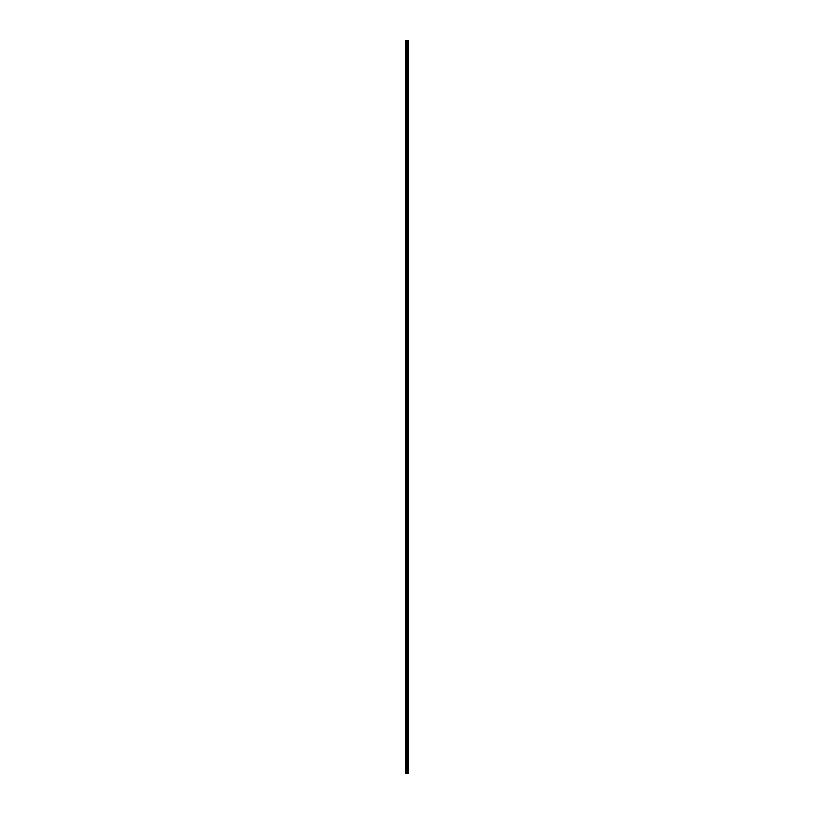 <?xml version="1.0" encoding="UTF-8"?>
<svg xmlns="http://www.w3.org/2000/svg" width="814" height="814" viewBox="0 0 814 814"><rect width="100%" height="100%" fill="white"/><g stroke="black" fill="none" stroke-linecap="round" stroke-linejoin="round"><path stroke-width="0.61" stroke-dasharray="4.07 3.05" d="M407.448 44.79L407.448 45.564L407.448 44.79M408.536 44.79L408.536 45.564L408.536 44.79M407.448 57.072L407.448 57.835L407.448 57.072M408.536 57.072L408.536 57.835L408.536 57.072M407.448 69.353L407.448 68.58L407.448 69.353M408.536 69.353L408.536 68.58L408.536 69.353M407.448 81.624L407.448 82.397L407.448 81.624M408.536 81.624L408.536 82.397L408.536 81.624M407.448 93.905L407.448 94.668L407.448 93.905M408.536 93.905L408.536 94.668L408.536 93.905M407.448 106.186L407.448 105.413L407.448 106.186M408.536 106.186L408.536 105.413L408.536 106.186M407.448 118.457L407.448 119.231L407.448 118.457M408.536 118.457L408.536 119.231L408.536 118.457M407.448 130.739L407.448 131.512L407.448 130.739M408.536 130.739L408.536 131.512L408.536 130.739M407.448 143.02L407.448 142.247L407.448 143.02M408.536 143.02L408.536 142.247L408.536 143.02M407.448 155.301L407.448 154.528L407.448 155.301M408.536 155.301L408.536 154.528L408.536 155.301M407.448 167.572L407.448 168.345L407.448 167.572M408.536 167.572L408.536 168.345L408.536 167.572M407.448 179.853L407.448 180.616L407.448 179.853M408.536 179.853L408.536 180.616L408.536 179.853M407.448 192.135L407.448 191.361L407.448 192.135M408.536 192.135L408.536 191.361L408.536 192.135M407.448 204.406L407.448 205.179L407.448 204.406M408.536 204.406L408.536 205.179L408.536 204.406M407.448 216.687L407.448 217.46L407.448 216.687M408.536 216.687L408.536 217.46L408.536 216.687M407.448 228.968L407.448 228.195L407.448 228.968M408.536 228.968L408.536 228.195L408.536 228.968M407.448 241.239L407.448 242.012L407.448 241.239M408.536 241.239L408.536 242.012L408.536 241.239M407.448 253.52L407.448 254.294L407.448 253.52M408.536 253.52L408.536 254.294L408.536 253.52M407.448 265.802L407.448 265.028L407.448 265.802M408.536 265.802L408.536 265.028L408.536 265.802M407.448 278.083L407.448 277.309L407.448 278.083M408.536 278.083L408.536 277.309L408.536 278.083M407.448 290.354L407.448 291.127L407.448 290.354M408.536 290.354L408.536 291.127L408.536 290.354M407.448 302.635L407.448 303.398L407.448 302.635M408.536 302.635L408.536 303.398L408.536 302.635M407.448 314.916L407.448 314.143L407.448 314.916M408.536 314.916L408.536 314.143L408.536 314.916M407.448 327.187L407.448 327.961L407.448 327.187M408.536 327.187L408.536 327.961L408.536 327.187M407.448 339.469L407.448 340.242L407.448 339.469M408.536 339.469L408.536 340.242L408.536 339.469M407.448 351.75L407.448 350.976L407.448 351.75M408.536 351.75L408.536 350.976L408.536 351.75M407.448 364.031L407.448 363.258L407.448 364.031M408.536 364.031L408.536 363.258L408.536 364.031M407.448 376.302L407.448 377.075L407.448 376.302M408.536 376.302L408.536 377.075L408.536 376.302M407.448 388.583L407.448 389.346L407.448 388.583M408.536 388.583L408.536 389.346L408.536 388.583M407.448 400.864L407.448 400.091L407.448 400.864M408.536 400.864L408.536 400.091L408.536 400.864M407.448 413.136L407.448 413.909L407.448 413.136M408.536 413.136L408.536 413.909L408.536 413.136M407.448 425.417L407.448 426.18L407.448 425.417M408.536 425.417L408.536 426.18L408.536 425.417M407.448 437.698L407.448 436.925L407.448 437.698M408.536 437.698L408.536 436.925L408.536 437.698M407.448 449.969L407.448 450.742L407.448 449.969M408.536 449.969L408.536 450.742L408.536 449.969M407.448 462.25L407.448 463.024L407.448 462.25M408.536 462.25L408.536 463.024L408.536 462.25M407.448 474.531L407.448 473.758L407.448 474.531M408.536 474.531L408.536 473.758L408.536 474.531M407.448 486.813L407.448 486.039L407.448 486.813M408.536 486.813L408.536 486.039L408.536 486.813M407.448 499.084L407.448 499.857L407.448 499.084M408.536 499.084L408.536 499.857L408.536 499.084M407.448 511.365L407.448 512.128L407.448 511.365M408.536 511.365L408.536 512.128L408.536 511.365M407.448 523.646L407.448 522.873L407.448 523.646M408.536 523.646L408.536 522.873L408.536 523.646M407.448 535.917L407.448 536.691L407.448 535.917M408.536 535.917L408.536 536.691L408.536 535.917M407.448 548.198L407.448 548.972L407.448 548.198M408.536 548.198L408.536 548.972L408.536 548.198M407.448 560.48L407.448 559.706L407.448 560.48M408.536 560.48L408.536 559.706L408.536 560.48M407.448 572.761L407.448 571.988L407.448 572.761M408.536 572.761L408.536 571.988L408.536 572.761M407.448 585.032L407.448 585.805L407.448 585.032M408.536 585.032L408.536 585.805L408.536 585.032M407.448 597.313L407.448 596.54L407.448 597.313M408.536 597.313L408.536 596.54L408.536 597.313M407.448 609.594L407.448 608.821L407.448 609.594M408.536 609.594L408.536 608.821L408.536 609.594M407.448 621.865L407.448 622.639L407.448 621.865M408.536 621.865L408.536 622.639L408.536 621.865M407.448 634.147L407.448 634.91L407.448 634.147M408.536 634.147L408.536 634.91L408.536 634.147M407.448 646.428L407.448 645.655L407.448 646.428M408.536 646.428L408.536 645.655L408.536 646.428M407.448 658.699L407.448 659.472L407.448 658.699M408.536 658.699L408.536 659.472L408.536 658.699M407.448 670.98L407.448 671.754L407.448 670.98M408.536 670.98L408.536 671.754L408.536 670.98M407.448 683.261L407.448 682.488L407.448 683.261M408.536 683.261L408.536 682.488L408.536 683.261M407.448 695.543L407.448 694.769L407.448 695.543M408.536 695.543L408.536 694.769L408.536 695.543M407.448 707.814L407.448 708.587L407.448 707.814M408.536 707.814L408.536 708.587L408.536 707.814M407.448 720.095L407.448 720.858L407.448 720.095M408.536 720.095L408.536 720.858L408.536 720.095M407.448 732.376L407.448 731.603L407.448 732.376M408.536 732.376L408.536 731.603L408.536 732.376M407.448 744.647L407.448 745.421L407.448 744.647M408.536 744.647L408.536 745.421L408.536 744.647M407.448 756.928L407.448 757.692L407.448 756.928M408.536 756.928L408.536 757.692L408.536 756.928M407.448 769.21L407.448 768.436L407.448 769.21M408.536 769.21L408.536 768.436L408.536 769.21M408.435 769.21L408.435 768.436L408.435 769.21M408.435 756.928L408.435 757.692L408.435 756.928M408.435 744.647L408.435 745.421L408.435 744.647M408.435 732.376L408.435 731.603L408.435 732.376M408.435 720.095L408.435 720.858L408.435 720.095M408.435 707.814L408.435 708.587L408.435 707.814M408.435 695.543L408.435 694.769L408.435 695.543M408.435 683.261L408.435 682.488L408.435 683.261M408.435 670.98L408.435 671.754L408.435 670.98M408.435 658.699L408.435 659.472L408.435 658.699M408.435 646.428L408.435 645.655L408.435 646.428M408.435 634.147L408.435 634.91L408.435 634.147M408.435 621.865L408.435 622.639L408.435 621.865M408.435 609.594L408.435 608.821L408.435 609.594M408.435 597.313L408.435 596.54L408.435 597.313M408.435 585.032L408.435 585.805L408.435 585.032M408.435 572.761L408.435 571.988L408.435 572.761M408.435 560.48L408.435 559.706L408.435 560.48M408.435 548.198L408.435 548.972L408.435 548.198M408.435 535.917L408.435 536.691L408.435 535.917M408.435 523.646L408.435 522.873L408.435 523.646M408.435 511.365L408.435 512.128L408.435 511.365M408.435 499.084L408.435 499.857L408.435 499.084M408.435 486.813L408.435 486.039L408.435 486.813M408.435 474.531L408.435 473.758L408.435 474.531M408.435 462.25L408.435 463.024L408.435 462.25M408.435 449.969L408.435 450.742L408.435 449.969M408.435 437.698L408.435 436.925L408.435 437.698M408.435 425.417L408.435 426.18L408.435 425.417M408.435 413.136L408.435 413.909L408.435 413.136M408.435 400.864L408.435 400.091L408.435 400.864M408.435 388.583L408.435 389.346L408.435 388.583M408.435 376.302L408.435 377.075L408.435 376.302M408.435 364.031L408.435 363.258L408.435 364.031M408.435 351.75L408.435 350.976L408.435 351.75M408.435 339.469L408.435 340.242L408.435 339.469M408.435 327.187L408.435 327.961L408.435 327.187M408.435 314.916L408.435 314.143L408.435 314.916M408.435 302.635L408.435 303.398L408.435 302.635M408.435 290.354L408.435 291.127L408.435 290.354M408.435 278.083L408.435 277.309L408.435 278.083M408.435 265.802L408.435 265.028L408.435 265.802M408.435 253.52L408.435 254.294L408.435 253.52M408.435 241.239L408.435 242.012L408.435 241.239M408.435 228.968L408.435 228.195L408.435 228.968M408.435 216.687L408.435 217.46L408.435 216.687M408.435 204.406L408.435 205.179L408.435 204.406M408.435 192.135L408.435 191.361L408.435 192.135M408.435 179.853L408.435 180.616L408.435 179.853M408.435 167.572L408.435 168.345L408.435 167.572M408.435 155.301L408.435 154.528L408.435 155.301M408.435 143.02L408.435 142.247L408.435 143.02M408.435 130.739L408.435 131.512L408.435 130.739M408.435 118.457L408.435 119.231L408.435 118.457M408.435 106.186L408.435 105.413L408.435 106.186M408.435 93.905L408.435 94.668L408.435 93.905M408.435 81.624L408.435 82.397L408.435 81.624M408.435 69.353L408.435 68.58L408.435 69.353M408.435 57.072L408.435 57.835L408.435 57.072M408.435 44.79L408.435 45.564L408.435 44.79M408.384 773.3L406.695 773.3L407.295 773.3L407.204 40.7L408.536 40.7L408.536 773.3L408.384 40.7M407.204 773.3L405.464 773.3L405.464 40.7L407.204 40.7M405.565 773.3L405.565 40.7L405.565 773.3M405.464 773.3L405.464 40.7L405.464 773.3M405.708 773.3L405.708 40.7M406.135 773.3L406.135 40.7M406.725 773.3L406.725 40.7M406.868 773.3L406.868 40.7M407.356 773.3L407.356 40.7M407.621 773.3L407.621 40.7M408.018 773.3L408.018 40.7M408.068 773.3L408.068 40.7M406.349 773.3L406.349 40.7M407.061 773.3L407.061 40.7M407.275 773.3L407.275 40.7M407.682 773.3L407.682 40.7M408.435 773.3L408.435 40.7M405.464 45.248L407.448 45.248L405.464 45.248M405.464 57.529L407.448 57.529L405.464 57.529M405.464 69.811L407.448 69.811L405.464 69.811M405.464 82.092L407.448 82.092L405.464 82.092M405.464 94.363L407.448 94.363L405.464 94.363M405.464 106.644L407.448 106.644L405.464 106.644M405.464 118.925L407.448 118.925L405.464 118.925M405.464 131.196L407.448 131.196L405.464 131.196M405.464 143.478L407.448 143.478L405.464 143.478M405.464 155.759L407.448 155.759L405.464 155.759M405.464 168.04L407.448 168.04L405.464 168.04M405.464 180.311L407.448 180.311L405.464 180.311M405.464 192.592L407.448 192.592L405.464 192.592M405.464 204.874L407.448 204.874L405.464 204.874M405.464 217.145L407.448 217.145L405.464 217.145M405.464 229.426L407.448 229.426L405.464 229.426M405.464 241.707L407.448 241.707L405.464 241.707M405.464 253.978L407.448 253.978L405.464 253.978M405.464 266.259L407.448 266.259L405.464 266.259M405.464 278.541L407.448 278.541L405.464 278.541M405.464 290.822L407.448 290.822L405.464 290.822M405.464 303.093L407.448 303.093L405.464 303.093M405.464 315.374L407.448 315.374L405.464 315.374M405.464 327.655L407.448 327.655L405.464 327.655M405.464 339.926L407.448 339.926L405.464 339.926M405.464 352.208L407.448 352.208L405.464 352.208M405.464 364.489L407.448 364.489L405.464 364.489M405.464 376.76L407.448 376.76L405.464 376.76M405.464 389.041L407.448 389.041L405.464 389.041M405.464 401.322L407.448 401.322L405.464 401.322M405.464 413.604L407.448 413.604L405.464 413.604M405.464 425.875L407.448 425.875L405.464 425.875M405.464 438.156L407.448 438.156L405.464 438.156M405.464 450.437L407.448 450.437L405.464 450.437M405.464 462.708L407.448 462.708L405.464 462.708M405.464 474.989L407.448 474.989L405.464 474.989M405.464 487.271L407.448 487.271L405.464 487.271M405.464 499.552L407.448 499.552L405.464 499.552M405.464 511.823L407.448 511.823L405.464 511.823M405.464 524.104L407.448 524.104L405.464 524.104M405.464 536.385L407.448 536.385L405.464 536.385M405.464 548.656L407.448 548.656L405.464 548.656M405.464 560.938L407.448 560.938L405.464 560.938M405.464 573.219L407.448 573.219L405.464 573.219M405.464 585.49L407.448 585.49L405.464 585.49M405.464 597.771L407.448 597.771L405.464 597.771M405.464 610.052L407.448 610.052L405.464 610.052M405.464 622.334L407.448 622.334L405.464 622.334M405.464 634.605L407.448 634.605L405.464 634.605M405.464 646.886L407.448 646.886L405.464 646.886M405.464 659.167L407.448 659.167L405.464 659.167M405.464 671.438L407.448 671.438L405.464 671.438M405.464 683.719L407.448 683.719L405.464 683.719M405.464 696.001L407.448 696.001L405.464 696.001M405.464 708.272L407.448 708.272L405.464 708.272M405.464 720.553L407.448 720.553L405.464 720.553M405.464 732.834L407.448 732.834L405.464 732.834M405.464 745.115L407.448 745.115L405.464 745.115M405.464 757.386L407.448 757.386L405.464 757.386M405.464 769.668L407.448 769.668L405.464 769.668M407.448 769.973L408.435 769.973L407.448 769.973M407.448 757.692L408.435 757.692L407.448 757.692M407.448 745.421L408.435 745.421L407.448 745.421M407.448 733.139L408.435 733.139L407.448 733.139M407.448 720.858L408.435 720.858L407.448 720.858M407.448 708.587L408.435 708.587L407.448 708.587M407.448 696.306L408.435 696.306L407.448 696.306M407.448 684.025L408.435 684.025L407.448 684.025M407.448 671.754L408.435 671.754L407.448 671.754M407.448 659.472L408.435 659.472L407.448 659.472M407.448 647.191L408.435 647.191L407.448 647.191M407.448 634.91L408.435 634.91L407.448 634.91M407.448 622.639L408.435 622.639L407.448 622.639M407.448 610.358L408.435 610.358L407.448 610.358M407.448 598.076L408.435 598.076L407.448 598.076M407.448 585.805L408.435 585.805L407.448 585.805M407.448 573.524L408.435 573.524L407.448 573.524M407.448 561.243L408.435 561.243L407.448 561.243M407.448 548.972L408.435 548.972L407.448 548.972M407.448 536.691L408.435 536.691L407.448 536.691M407.448 524.409L408.435 524.409L407.448 524.409M407.448 512.128L408.435 512.128L407.448 512.128M407.448 499.857L408.435 499.857L407.448 499.857M407.448 487.576L408.435 487.576L407.448 487.576M407.448 475.295L408.435 475.295L407.448 475.295M407.448 463.024L408.435 463.024L407.448 463.024M407.448 450.742L408.435 450.742L407.448 450.742M407.448 438.461L408.435 438.461L407.448 438.461M407.448 426.18L408.435 426.18L407.448 426.18M407.448 413.909L408.435 413.909L407.448 413.909M407.448 401.628L408.435 401.628L407.448 401.628M407.448 389.346L408.435 389.346L407.448 389.346M407.448 377.075L408.435 377.075L407.448 377.075M407.448 364.794L408.435 364.794L407.448 364.794M407.448 352.513L408.435 352.513L407.448 352.513M407.448 340.242L408.435 340.242L407.448 340.242M407.448 327.961L408.435 327.961L407.448 327.961M407.448 315.679L408.435 315.679L407.448 315.679M407.448 303.398L408.435 303.398L407.448 303.398M407.448 291.127L408.435 291.127L407.448 291.127M407.448 278.846L408.435 278.846L407.448 278.846M407.448 266.565L408.435 266.565L407.448 266.565M407.448 254.294L408.435 254.294L407.448 254.294M407.448 242.012L408.435 242.012L407.448 242.012M407.448 229.731L408.435 229.731L407.448 229.731M407.448 217.46L408.435 217.46L407.448 217.46M407.448 205.179L408.435 205.179L407.448 205.179M407.448 192.898L408.435 192.898L407.448 192.898M407.448 180.616L408.435 180.616L407.448 180.616M407.448 168.345L408.435 168.345L407.448 168.345M407.448 156.064L408.435 156.064L407.448 156.064M407.448 143.783L408.435 143.783L407.448 143.783M407.448 131.512L408.435 131.512L407.448 131.512M407.448 119.231L408.435 119.231L407.448 119.231M407.448 106.949L408.435 106.949L407.448 106.949M407.448 94.668L408.435 94.668L407.448 94.668M407.448 82.397L408.435 82.397L407.448 82.397M407.448 70.116L408.435 70.116L407.448 70.116M407.448 57.835L408.435 57.835L407.448 57.835M407.448 45.564L408.435 45.564L407.448 45.564M407.448 44.027L408.435 44.027L407.448 44.027M407.448 56.308L408.435 56.308L407.448 56.308M407.448 68.58L408.435 68.58L407.448 68.58M407.448 80.861L408.435 80.861L407.448 80.861M407.448 93.142L408.435 93.142L407.448 93.142M407.448 105.413L408.435 105.413L407.448 105.413M407.448 117.694L408.435 117.694L407.448 117.694M407.448 129.975L408.435 129.975L407.448 129.975M407.448 142.247L408.435 142.247L407.448 142.247M407.448 154.528L408.435 154.528L407.448 154.528M407.448 166.809L408.435 166.809L407.448 166.809M407.448 179.09L408.435 179.09L407.448 179.09M407.448 191.361L408.435 191.361L407.448 191.361M407.448 203.642L408.435 203.642L407.448 203.642M407.448 215.924L408.435 215.924L407.448 215.924M407.448 228.195L408.435 228.195L407.448 228.195M407.448 240.476L408.435 240.476L407.448 240.476M407.448 252.757L408.435 252.757L407.448 252.757M407.448 265.028L408.435 265.028L407.448 265.028M407.448 277.309L408.435 277.309L407.448 277.309M407.448 289.591L408.435 289.591L407.448 289.591M407.448 301.872L408.435 301.872L407.448 301.872M407.448 314.143L408.435 314.143L407.448 314.143M407.448 326.424L408.435 326.424L407.448 326.424M407.448 338.705L408.435 338.705L407.448 338.705M407.448 350.976L408.435 350.976L407.448 350.976M407.448 363.258L408.435 363.258L407.448 363.258M407.448 375.539L408.435 375.539L407.448 375.539M407.448 387.82L408.435 387.82L407.448 387.82M407.448 400.091L408.435 400.091L407.448 400.091M407.448 412.372L408.435 412.372L407.448 412.372M407.448 424.654L408.435 424.654L407.448 424.654M407.448 436.925L408.435 436.925L407.448 436.925M407.448 449.206L408.435 449.206L407.448 449.206M407.448 461.487L408.435 461.487L407.448 461.487M407.448 473.758L408.435 473.758L407.448 473.758M407.448 486.039L408.435 486.039L407.448 486.039M407.448 498.321L408.435 498.321L407.448 498.321M407.448 510.602L408.435 510.602L407.448 510.602M407.448 522.873L408.435 522.873L407.448 522.873M407.448 535.154L408.435 535.154L407.448 535.154M407.448 547.435L408.435 547.435L407.448 547.435M407.448 559.706L408.435 559.706L407.448 559.706M407.448 571.988L408.435 571.988L407.448 571.988M407.448 584.269L408.435 584.269L407.448 584.269M407.448 596.54L408.435 596.54L407.448 596.54M407.448 608.821L408.435 608.821L407.448 608.821M407.448 621.102L408.435 621.102L407.448 621.102M407.448 633.384L408.435 633.384L407.448 633.384M407.448 645.655L408.435 645.655L407.448 645.655M407.448 657.936L408.435 657.936L407.448 657.936M407.448 670.217L408.435 670.217L407.448 670.217M407.448 682.488L408.435 682.488L407.448 682.488M407.448 694.769L408.435 694.769L407.448 694.769M407.448 707.051L408.435 707.051L407.448 707.051M407.448 719.332L408.435 719.332L407.448 719.332M407.448 731.603L408.435 731.603L407.448 731.603M407.448 743.884L408.435 743.884L407.448 743.884M407.448 756.165L408.435 756.165L407.448 756.165M407.448 768.436L408.435 768.436L407.448 768.436M405.464 768.752L407.448 768.752L405.464 768.752M405.464 756.471L407.448 756.471L405.464 756.471M405.464 744.189L407.448 744.189L405.464 744.189M405.464 731.908L407.448 731.908L405.464 731.908M405.464 719.637L407.448 719.637L405.464 719.637M405.464 707.356L407.448 707.356L405.464 707.356M405.464 695.075L407.448 695.075L405.464 695.075M405.464 682.804L407.448 682.804L405.464 682.804M405.464 670.522L407.448 670.522L405.464 670.522M405.464 658.241L407.448 658.241L405.464 658.241M405.464 645.96L407.448 645.96L405.464 645.96M405.464 633.689L407.448 633.689L405.464 633.689M405.464 621.408L407.448 621.408L405.464 621.408M405.464 609.126L407.448 609.126L405.464 609.126M405.464 596.855L407.448 596.855L405.464 596.855M405.464 584.574L407.448 584.574L405.464 584.574M405.464 572.293L407.448 572.293L405.464 572.293M405.464 560.022L407.448 560.022L405.464 560.022M405.464 547.741L407.448 547.741L405.464 547.741M405.464 535.459L407.448 535.459L405.464 535.459M405.464 523.178L407.448 523.178L405.464 523.178M405.464 510.907L407.448 510.907L405.464 510.907M405.464 498.626L407.448 498.626L405.464 498.626M405.464 486.345L407.448 486.345L405.464 486.345M405.464 474.074L407.448 474.074L405.464 474.074M405.464 461.792L407.448 461.792L405.464 461.792M405.464 449.511L407.448 449.511L405.464 449.511M405.464 437.24L407.448 437.24L405.464 437.24M405.464 424.959L407.448 424.959L405.464 424.959M405.464 412.678L407.448 412.678L405.464 412.678M405.464 400.396L407.448 400.396L405.464 400.396M405.464 388.125L407.448 388.125L405.464 388.125M405.464 375.844L407.448 375.844L405.464 375.844M405.464 363.563L407.448 363.563L405.464 363.563M405.464 351.292L407.448 351.292L405.464 351.292M405.464 339.011L407.448 339.011L405.464 339.011M405.464 326.729L407.448 326.729L405.464 326.729M405.464 314.448L407.448 314.448L405.464 314.448M405.464 302.177L407.448 302.177L405.464 302.177M405.464 289.896L407.448 289.896L405.464 289.896M405.464 277.615L407.448 277.615L405.464 277.615M405.464 265.344L407.448 265.344L405.464 265.344M405.464 253.062L407.448 253.062L405.464 253.062M405.464 240.781L407.448 240.781L405.464 240.781M405.464 228.51L407.448 228.51L405.464 228.51M405.464 216.229L407.448 216.229L405.464 216.229M405.464 203.948L407.448 203.948L405.464 203.948M405.464 191.666L407.448 191.666L405.464 191.666M405.464 179.395L407.448 179.395L405.464 179.395M405.464 167.114L407.448 167.114L405.464 167.114M405.464 154.833L407.448 154.833L405.464 154.833M405.464 142.562L407.448 142.562L405.464 142.562M405.464 130.281L407.448 130.281L405.464 130.281M405.464 117.999L407.448 117.999L405.464 117.999M405.464 105.728L407.448 105.728L405.464 105.728M405.464 93.447L407.448 93.447L405.464 93.447M405.464 81.166L407.448 81.166L405.464 81.166M405.464 68.885L407.448 68.885L405.464 68.885M405.464 56.614L407.448 56.614L405.464 56.614M405.464 44.332L407.448 44.332L405.464 44.332"/><path stroke-width="1.22" d="M406.725 773.3L408.536 773.3L408.536 40.7L405.464 40.7L405.464 773.3L406.725 773.3L406.725 40.7M408.384 773.3L408.384 40.7M408.068 773.3L408.068 40.7M408.018 773.3L408.018 40.7M407.621 773.3L407.621 40.7M407.356 773.3L407.356 40.7M407.204 773.3L407.204 40.7M406.868 773.3L406.868 40.7M406.135 773.3L406.135 40.7M405.708 773.3L405.708 40.7M408.435 773.3L408.435 40.7M407.682 773.3L407.682 40.7M407.275 773.3L407.275 40.7M407.061 773.3L407.061 40.7M406.349 773.3L406.349 40.7"/></g></svg>
